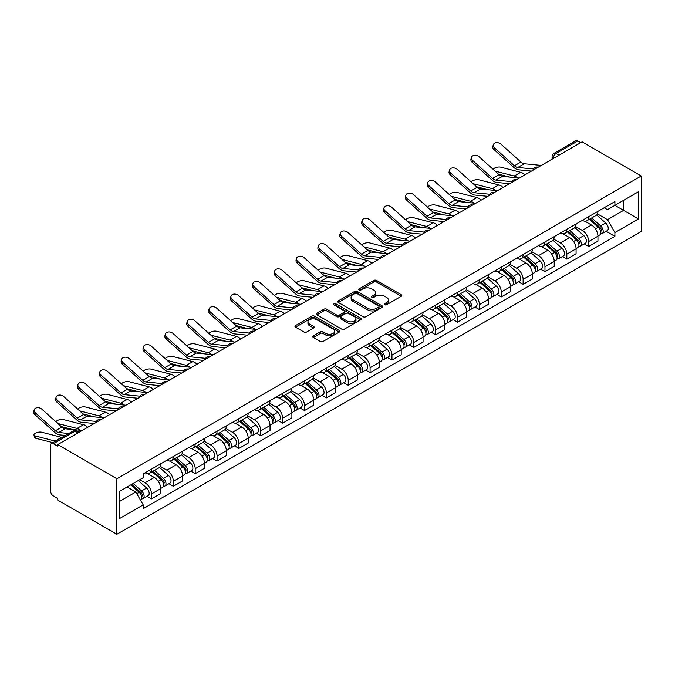 <?xml version="1.0" encoding="UTF-8"?>
<svg xmlns="http://www.w3.org/2000/svg" width="675" height="675" viewBox="0 0 675 675"><rect width="100%" height="100%" fill="white"/><g stroke="black" fill="none" stroke-linecap="round" stroke-linejoin="round"><path stroke-width="1.01" d="M384.708 304.737A1.358 0.785 0 0 0 386.632 304.737L401.245 296.3A1.949 1.122 0 0 0 401.819 295.498A1.949 1.122 0 0 0 401.245 294.705L376.49 280.412A1.949 1.122 0 0 0 373.739 280.412L359.125 288.849A1.358 0.785 0 0 0 358.72 289.406A1.358 0.785 0 0 0 359.125 289.963A1.358 0.785 0 0 0 361.049 289.963L362.939 288.866A6.227 3.594 0 0 1 371.739 288.866L373.807 290.064A6.227 3.594 0 0 1 375.629 292.604A6.227 3.594 0 0 1 373.807 295.144L371.917 296.232A1.358 0.785 0 0 0 371.512 296.789A1.358 0.785 0 0 0 371.917 297.346A1.358 0.785 0 0 0 373.84 297.346L375.73 296.257A6.227 3.594 0 0 1 384.531 296.257L386.598 297.447A6.227 3.594 0 0 1 388.42 299.987A6.227 3.594 0 0 1 386.598 302.527L384.708 303.623A1.358 0.785 0 0 0 384.311 304.18A1.358 0.785 0 0 0 384.708 304.737L384.708 303.623M313.352 335.846A1.949 1.122 0 0 0 312.778 336.639A1.949 1.122 0 0 0 313.352 337.433L320.296 341.44A1.949 1.122 0 0 0 323.047 341.44L339.28 332.075A1.949 1.122 0 0 0 339.846 331.282A1.949 1.122 0 0 0 339.28 330.48L314.525 316.187A1.949 1.122 0 0 0 311.774 316.187L295.54 325.561A1.949 1.122 0 0 0 294.967 326.354A1.949 1.122 0 0 0 295.54 327.147L303.927 331.99A1.949 1.122 0 0 0 306.678 331.99L313.63 327.983A1.949 1.122 0 0 0 314.196 327.189A1.949 1.122 0 0 0 313.63 326.396L309.462 323.992A5.206 3.004 0 0 1 307.943 321.865A5.206 3.004 0 0 1 311.158 319.089A5.206 3.004 0 0 1 316.828 319.739L333.121 329.155A5.206 3.004 0 0 1 334.648 331.282A5.206 3.004 0 0 1 331.433 334.049A5.206 3.004 0 0 1 325.763 333.399L323.047 331.83A1.949 1.122 0 0 0 320.296 331.83L313.352 335.846L313.352 337.433M116.876 478.735L57.738 444.597L582.112 141.851L641.25 175.989L116.876 478.735L116.876 534.237L641.25 231.491L641.25 175.989M363.074 316.744A1.949 1.122 0 0 0 365.825 316.744L382.058 307.37A1.949 1.122 0 0 0 382.624 306.577A1.949 1.122 0 0 0 382.058 305.783L357.303 291.49A1.949 1.122 0 0 0 354.552 291.49L338.318 300.864A1.949 1.122 0 0 0 337.745 301.657A1.949 1.122 0 0 0 338.318 302.451L363.074 316.744M334.117 305.024A1.358 0.785 0 0 1 335.5 305.218L360.644 319.739L344.436 329.096A1.949 1.122 0 0 1 341.685 329.096L316.929 314.803L316.929 313.208A1.949 1.122 0 0 0 316.356 314.002A1.949 1.122 0 0 0 316.929 314.803M316.929 313.208L323.873 309.201A1.949 1.122 0 0 1 326.624 309.201L336.665 314.997A1.949 1.122 0 0 0 339.415 314.997L344.022 312.339A1.949 1.122 0 0 0 344.596 311.546A1.949 1.122 0 0 0 344.022 310.753L333.568 304.712A1.358 0.785 0 0 1 333.172 304.155A1.358 0.785 0 0 1 334.015 303.429A1.358 0.785 0 0 1 335.5 303.598L360.669 318.136A1.949 1.122 0 0 1 361.235 318.929A1.949 1.122 0 0 1 360.669 319.722L360.669 318.136M57.738 444.597L57.738 446.209L53.392 443.703A3.966 2.287 -120 0 0 51.41 443.509A3.966 2.287 -120 0 0 50.591 445.323L50.591 491.113A3.966 2.287 -120 0 0 53.392 495.973L57.738 498.479L57.738 500.099L116.876 534.237M558.993 155.199L556.048 153.495A3.966 2.287 60 0 0 554.065 153.301L575.792 140.763A3.966 2.287 60 0 1 577.766 140.957L556.048 153.495A3.966 2.287 120 0 0 553.247 158.355L553.247 158.515M580.711 142.661L577.766 140.957M588.701 216.683A9.113 5.265 60 0 1 586.811 220.776L596.059 215.435A9.113 5.265 -120 0 0 597.949 211.343M575.572 226.505L582.255 230.361A9.113 5.265 60 0 1 588.701 241.523L597.949 236.183A9.113 5.265 -120 0 0 591.502 225.02L584.879 221.198M597.949 236.183L597.949 241.118L588.701 246.459L584.263 243.903M586.811 220.776A9.113 5.265 60 0 1 582.322 220.362M588.701 241.523L588.701 246.459M566.84 229.306A9.113 5.265 60 0 1 564.95 233.398L574.197 228.057A9.113 5.265 -120 0 0 576.087 223.965M562.402 256.517L566.84 259.082L576.087 253.741L576.087 248.805A9.113 5.265 -120 0 0 569.641 237.642L563.026 233.82M564.95 233.398A9.113 5.265 60 0 1 560.461 232.985M553.711 239.127L560.393 242.983A9.113 5.265 60 0 1 566.84 254.146L566.84 259.082M544.978 241.928A9.113 5.265 60 0 1 543.088 246.021L552.336 240.68A9.113 5.265 -120 0 0 554.226 236.587M540.54 269.139L544.978 271.704L554.226 266.363L554.226 261.427A9.113 5.265 -120 0 0 547.779 250.265L541.164 246.442M543.088 246.021A9.113 5.265 60 0 1 538.599 245.607M531.849 251.741L538.532 255.597A9.113 5.265 60 0 1 544.978 266.768L544.978 271.704M523.117 254.551A9.113 5.265 60 0 1 521.227 258.643L530.483 253.302A9.113 5.265 -120 0 0 532.364 249.21M518.687 281.762L523.117 284.318L532.364 278.986L532.364 274.05A9.113 5.265 -120 0 0 525.918 262.879L519.303 259.057M521.227 258.643A9.113 5.265 60 0 1 516.746 258.23M509.988 264.364L516.67 268.22A9.113 5.265 60 0 1 523.117 279.391L523.117 284.318M501.255 267.173A9.113 5.265 60 0 1 499.365 271.266L508.621 265.925A9.113 5.265 -120 0 0 510.502 261.832M496.825 294.384L501.255 296.941L510.502 291.6L510.502 286.673A9.113 5.265 -120 0 0 504.056 275.501L497.441 271.679M499.365 271.266A9.113 5.265 60 0 1 494.885 270.852M488.135 276.986L494.809 280.842A9.113 5.265 60 0 1 501.255 292.005L501.255 296.941M479.393 279.788A9.113 5.265 60 0 1 477.512 283.88L486.759 278.547A9.113 5.265 -120 0 0 488.641 274.455M474.964 307.007L479.393 309.563L488.649 304.223L488.649 299.287A9.113 5.265 -120 0 0 482.203 288.124L475.58 284.302M477.512 283.88A9.113 5.265 60 0 1 473.023 283.475M466.273 289.609L472.947 293.465A9.113 5.265 60 0 1 479.393 304.627L479.393 309.563M457.532 292.41A9.113 5.265 60 0 1 455.65 296.502L464.898 291.161A9.113 5.265 -120 0 0 466.788 287.069M453.102 319.629L457.532 322.186L466.788 316.845L466.788 311.909A9.113 5.265 -120 0 0 460.342 300.746L453.718 296.924M455.65 296.502A9.113 5.265 60 0 1 451.162 296.097M444.412 302.231L451.086 306.087A9.113 5.265 60 0 1 457.532 317.25L457.532 322.186M435.679 305.032A9.113 5.265 60 0 1 433.789 309.125L443.036 303.784A9.113 5.265 -120 0 0 444.926 299.692M431.241 332.243L435.679 334.808L444.926 329.468L444.926 324.532A9.113 5.265 -120 0 0 438.48 313.369L431.857 309.547M433.789 309.125A9.113 5.265 60 0 1 429.3 308.711M422.55 314.854L429.233 318.71A9.113 5.265 60 0 1 435.679 329.873L435.679 334.808M413.817 317.655A9.113 5.265 60 0 1 411.927 321.747L421.175 316.406A9.113 5.265 -120 0 0 423.065 312.314M409.379 344.866L413.817 347.431L423.065 342.09L423.065 337.154A9.113 5.265 -120 0 0 416.618 325.991L409.995 322.169M411.927 321.747A9.113 5.265 60 0 1 407.438 321.334M400.688 327.468L407.371 331.332A9.113 5.265 60 0 1 413.817 342.495L413.817 347.431M391.956 330.277A9.113 5.265 60 0 1 390.066 334.37L399.313 329.029A9.113 5.265 -120 0 0 401.203 324.937M387.517 357.488L391.956 360.053L401.203 354.712L401.203 349.777A9.113 5.265 -120 0 0 394.757 338.605L388.133 334.792M390.066 334.37A9.113 5.265 60 0 1 385.577 333.956M378.827 340.09L385.509 343.946A9.113 5.265 60 0 1 391.956 355.118L391.956 360.053M370.094 342.9A9.113 5.265 60 0 1 368.204 346.992L377.452 341.651A9.113 5.265 -120 0 0 379.342 337.559M365.656 370.111L370.094 372.668L379.342 367.335L379.342 362.399A9.113 5.265 -120 0 0 372.895 351.228L366.272 347.406M368.204 346.992A9.113 5.265 60 0 1 363.715 346.579M356.965 352.713L363.648 356.569A9.113 5.265 60 0 1 370.094 367.732L370.094 372.668M348.233 355.523A9.113 5.265 60 0 1 346.343 359.615L355.59 354.274A9.113 5.265 -120 0 0 357.48 350.182M343.794 382.733L348.233 385.29L357.48 379.949L357.48 375.013A9.113 5.265 -120 0 0 351.034 363.85L344.419 360.028M346.343 359.615A9.113 5.265 60 0 1 341.854 359.201M335.104 365.335L341.786 369.191A9.113 5.265 60 0 1 348.233 380.354L348.233 385.29M326.371 368.137A9.113 5.265 60 0 1 324.481 372.229L333.728 366.896A9.113 5.265 -120 0 0 335.618 362.804M321.933 395.356L326.371 397.913L335.618 392.572L335.618 387.636A9.113 5.265 -120 0 0 329.172 376.473L322.557 372.651M324.481 372.229A9.113 5.265 60 0 1 319.992 371.824M313.242 377.958L319.925 381.814A9.113 5.265 60 0 1 326.371 392.977L326.371 397.913M304.509 380.759A9.113 5.265 60 0 1 302.619 384.851L311.875 379.51A9.113 5.265 -120 0 0 313.757 375.418M300.08 407.97L304.509 410.535L313.757 405.194L313.757 400.258A9.113 5.265 -120 0 0 307.311 389.095L300.696 385.273M302.619 384.851A9.113 5.265 60 0 1 298.131 384.438M291.381 390.58L298.063 394.436A9.113 5.265 60 0 1 304.509 405.599L304.509 410.535M282.648 393.382A9.113 5.265 60 0 1 280.758 397.474L290.014 392.133A9.113 5.265 -120 0 0 291.895 388.041M278.218 420.593L282.648 423.157L291.895 417.817L291.895 412.881A9.113 5.265 -120 0 0 285.449 401.718L278.834 397.896M280.758 397.474A9.113 5.265 60 0 1 276.277 397.06M269.527 403.194L276.202 407.059A9.113 5.265 60 0 1 282.648 418.222L282.648 423.157M260.786 406.004A9.113 5.265 60 0 1 258.905 410.096L268.152 404.755A9.113 5.265 -120 0 0 270.034 400.663M256.357 433.215L260.786 435.78L270.034 430.439L270.034 425.503A9.113 5.265 -120 0 0 263.587 414.34L256.973 410.518M258.905 410.096A9.113 5.265 60 0 1 254.416 409.683M247.666 415.817L254.34 419.673A9.113 5.265 60 0 1 260.786 430.844L260.786 435.78M238.925 418.627A9.113 5.265 60 0 1 237.043 422.719L246.291 417.378A9.113 5.265 -120 0 0 248.181 413.286M234.495 445.837L238.925 448.394L248.181 443.062L248.181 438.126A9.113 5.265 -120 0 0 241.734 426.954L235.111 423.132M237.043 422.719A9.113 5.265 60 0 1 232.554 422.305M225.804 428.439L232.478 432.295A9.113 5.265 60 0 1 238.925 443.467L238.925 448.394M217.063 431.249A9.113 5.265 60 0 1 215.182 435.341L224.429 430A9.113 5.265 -120 0 0 226.319 425.908M212.633 458.46L217.072 461.017L226.319 455.676L226.319 450.748A9.113 5.265 -120 0 0 219.873 439.577L213.249 435.755M215.182 435.341A9.113 5.265 60 0 1 210.693 434.928M203.943 441.062L210.625 444.918A9.113 5.265 60 0 1 217.072 456.081L217.072 461.017M195.21 443.863A9.113 5.265 60 0 1 193.32 447.955L202.568 442.623A9.113 5.265 -120 0 0 204.457 438.531M190.772 471.083L195.21 473.639L204.457 468.298L204.457 463.362A9.113 5.265 -120 0 0 198.011 452.199L191.388 448.377M193.32 447.955A9.113 5.265 60 0 1 188.831 447.55M182.081 453.684L188.764 457.54A9.113 5.265 60 0 1 195.21 468.703L195.21 473.639M173.348 456.486A9.113 5.265 60 0 1 171.458 460.578L180.706 455.237A9.113 5.265 -120 0 0 182.596 451.145M168.91 483.705L173.348 486.262L182.596 480.921L182.596 475.985A9.113 5.265 -120 0 0 176.15 464.822L169.526 461M171.458 460.578A9.113 5.265 60 0 1 166.97 460.173M160.22 466.307L166.902 470.163A9.113 5.265 60 0 1 173.348 481.326L173.348 486.262M151.487 469.108A9.113 5.265 60 0 1 149.597 473.2L158.844 467.859A9.113 5.265 -120 0 0 160.734 463.767M147.049 496.319L151.487 498.884L160.734 493.543L160.734 488.607A9.113 5.265 -120 0 0 154.288 477.444L147.665 473.622M149.597 473.2A9.113 5.265 60 0 1 145.108 472.787M139.717 479.706L145.041 482.785A9.113 5.265 60 0 1 151.487 493.948L151.487 498.884M604.184 207.748L607.475 209.647L638.449 191.768L623.59 200.34L623.59 210.372L607.475 219.679L597.434 213.882M119.678 501.306L135.793 492.007L143.218 504.866L119.678 518.459L119.678 491.273L143.218 477.689L143.218 473.884L614.908 201.555L614.908 205.36L638.449 218.953L614.908 232.546L607.475 219.679M638.449 191.768L638.449 218.953M143.218 504.866L143.218 508.672L614.908 236.343L614.908 232.546M135.793 492.007L127.102 486.987M606.125 231.28L614.908 236.343M385.248 304.923L386.598 304.147A6.227 3.594 0 0 0 388.42 301.607L388.42 299.987M375.629 292.604L375.629 294.224A6.227 3.594 0 0 1 373.807 296.764L372.457 297.54M401.22 296.308L376.49 282.032A1.949 1.122 0 0 0 373.739 282.032L359.665 290.157M382.058 305.783L382.058 307.37L357.303 293.11A1.949 1.122 0 0 0 354.552 293.11L338.344 302.468M378.616 307.133A1.358 0.785 0 0 0 379.021 306.577A1.358 0.785 0 0 0 378.616 306.02L356.889 293.473A1.358 0.785 0 0 0 354.957 293.473L352.966 294.629A6.227 3.594 0 0 0 351.143 297.169A6.227 3.594 0 0 0 352.966 299.708L367.824 308.289A6.227 3.594 0 0 0 376.625 308.289L378.616 307.133L378.616 308.753A1.358 0.785 0 0 0 379.021 308.197L379.021 306.577M351.143 297.169L351.143 298.789A6.227 3.594 0 0 0 352.966 301.328L352.966 299.708M378.616 308.753L376.625 309.909A6.227 3.594 0 0 1 367.824 309.909L352.966 301.328M316.955 314.812L323.873 310.821L323.873 309.201M344.596 311.546L344.596 313.158A1.949 1.122 0 0 1 344.022 313.959L339.415 316.617A1.949 1.122 0 0 1 336.665 316.617L326.624 310.821A1.949 1.122 0 0 0 323.873 310.821M347.085 321.013A5.206 3.004 0 0 0 352.755 321.663A5.206 3.004 0 0 0 355.97 318.887A5.206 3.004 0 0 0 354.442 316.761L348.705 313.453A1.949 1.122 0 0 0 345.954 313.453L341.348 316.111A1.949 1.122 0 0 0 340.774 316.904A1.949 1.122 0 0 0 341.348 317.697L347.085 321.013L347.085 322.633A5.206 3.004 0 0 0 352.755 323.283A5.206 3.004 0 0 0 355.97 320.507L355.97 318.887M340.774 316.904L340.774 318.524A1.949 1.122 0 0 0 341.348 319.317L341.348 317.697M347.085 322.633L341.348 319.317M334.648 331.282L334.648 332.893A5.206 3.004 0 0 1 331.433 335.669A5.206 3.004 0 0 1 325.763 335.019L323.047 333.45A1.949 1.122 0 0 0 320.296 333.45L313.377 337.449M307.943 321.865L307.943 323.485A5.206 3.004 0 0 0 309.462 325.612L309.462 323.992M313.605 327.999L309.462 325.612M339.255 332.083L314.525 317.807A1.949 1.122 0 0 0 311.774 317.807L295.566 327.164M524.888 174.884A9.906 5.721 -120 0 0 520.687 172.294L500.723 167.155A4.556 1.831 -11.9 0 0 496.311 167.425A4.556 1.831 -11.9 0 0 493.138 169.357M589.334 219.324L598.244 227.273A4.953 2.86 60 0 1 599.797 234.934L597.949 235.997M589.57 219.535L593.764 221.957M590.228 218.801L600.142 227.652A2.379 1.375 60 0 1 600.893 231.323A2.379 1.375 60 0 1 600.674 231.415M591.713 217.949L600.623 225.897A4.953 2.86 60 0 1 602.176 233.558A4.953 2.86 60 0 1 600.683 233.719M596.683 214.962L605.669 222.986A4.953 2.86 60 0 1 607.222 230.648L602.176 233.558M509.979 177.103L498.462 174.142M517.607 177.846A9.906 5.721 -120 0 0 514.24 176.015L495.053 171.079M541.308 165.409L524.264 163.738A7.332 4.236 60 0 1 520.889 162.025L500.926 144.104A4.556 3.24 15.6 0 0 496.446 142.636A4.556 3.24 15.6 0 0 493.315 144.745A4.556 3.24 15.6 0 0 494.48 147.833L493.99 149.572A4.556 3.24 -164.4 0 1 492.826 146.492L493.315 144.745M533.554 169.003L517.818 167.459A7.332 4.236 60 0 1 514.443 165.746L494.48 147.833M531.487 171.079L518.518 169.805A9.906 5.721 60 0 1 513.962 167.493L493.99 149.572M503.027 187.507A9.906 5.721 -120 0 0 498.825 184.916L478.862 179.778A4.556 1.831 -11.9 0 0 474.449 180.048A4.556 1.831 -11.9 0 0 471.277 181.98M567.472 231.947L576.383 239.895A4.953 2.86 60 0 1 577.935 247.556L576.087 248.619M567.709 232.158L571.902 234.579M568.367 231.424L578.281 240.266A2.379 1.375 60 0 1 579.032 243.945A2.379 1.375 60 0 1 578.812 244.029M569.852 230.572L578.762 238.52A4.953 2.86 60 0 1 580.314 246.181A4.953 2.86 60 0 1 578.821 246.341M574.822 227.585L583.808 235.609A4.953 2.86 60 0 1 585.36 243.27L580.314 246.181M488.118 189.726L476.601 186.764M495.745 190.468A9.906 5.721 -120 0 0 492.379 188.637L473.192 183.701M481.165 200.129A9.906 5.721 -120 0 0 476.963 197.53L457 192.4A4.556 1.831 -11.9 0 0 452.587 192.67A4.556 1.831 -11.9 0 0 449.415 194.602M545.611 244.561L554.521 252.517A4.953 2.86 60 0 1 556.073 260.179L554.226 261.242M545.847 244.772L550.041 247.193M546.505 244.046L556.419 252.889A2.379 1.375 60 0 1 557.17 256.567A2.379 1.375 60 0 1 556.951 256.652M547.99 243.186L556.9 251.142A4.953 2.86 60 0 1 558.453 258.803A4.953 2.86 60 0 1 556.959 258.955M552.96 240.207L561.946 248.223A4.953 2.86 60 0 1 563.498 255.884L558.453 258.803M466.256 202.34L454.739 199.378M473.884 203.091A9.906 5.721 -120 0 0 470.517 201.251L451.33 196.324M519.446 178.031L502.403 176.361A7.332 4.236 60 0 1 499.028 174.648L479.064 156.727A4.556 3.24 15.6 0 0 474.584 155.258A4.556 3.24 15.6 0 0 471.454 157.368A4.556 3.24 15.6 0 0 472.618 160.447L472.129 162.194A4.556 3.24 -164.4 0 1 470.964 159.114L471.454 157.368M511.692 181.626L495.956 180.082A7.332 4.236 60 0 1 492.581 178.369L472.618 160.447M509.625 183.701L496.657 182.427A9.906 5.721 60 0 1 492.1 180.115L472.129 162.194M497.585 190.654L480.541 188.975A7.332 4.236 60 0 1 477.166 187.27L457.203 169.349A4.556 3.24 15.6 0 0 452.722 167.881A4.556 3.24 15.6 0 0 449.592 169.99A4.556 3.24 15.6 0 0 450.757 173.07L450.276 174.817A4.556 3.24 -164.4 0 1 449.103 171.737L449.592 169.99M489.831 194.248L474.095 192.696A7.332 4.236 60 0 1 470.728 190.991L450.757 173.07M487.763 196.315L474.795 195.05A9.906 5.721 60 0 1 470.239 192.738L450.276 174.817M459.304 212.752A9.906 5.721 -120 0 0 455.102 210.153L435.139 205.023A4.556 1.831 -11.9 0 0 430.726 205.293A4.556 1.831 -11.9 0 0 427.553 207.225M523.749 257.183L532.659 265.132A4.953 2.86 60 0 1 534.212 272.793L532.364 273.864M523.986 257.394L528.179 259.816M524.652 256.669L534.558 265.511A2.379 1.375 60 0 1 535.309 269.19A2.379 1.375 60 0 1 535.089 269.274M526.129 255.808L535.039 263.756A4.953 2.86 60 0 1 536.6 271.418A4.953 2.86 60 0 1 535.098 271.578M531.098 252.83L540.084 260.845A4.953 2.86 60 0 1 541.637 268.507L536.6 271.418M444.403 214.962L432.877 212.001M452.022 215.713A9.906 5.721 -120 0 0 448.656 213.874L429.469 208.946M437.451 225.374A9.906 5.721 -120 0 0 433.24 222.775L413.277 217.645A4.556 1.831 -11.9 0 0 408.864 217.915A4.556 1.831 -11.9 0 0 405.692 219.847M501.888 269.806L510.798 277.754A4.953 2.86 60 0 1 512.35 285.415L510.502 286.487M502.124 270.017L506.318 272.438M502.791 269.291L512.696 278.134A2.379 1.375 60 0 1 513.447 281.812A2.379 1.375 60 0 1 513.228 281.897M504.276 268.431L513.177 276.379A4.953 2.86 60 0 1 514.738 284.04A4.953 2.86 60 0 1 513.236 284.2M509.237 265.452L518.223 273.468A4.953 2.86 60 0 1 519.784 281.129L514.738 284.04M422.542 227.585L411.016 224.623M430.161 228.336A9.906 5.721 -120 0 0 426.794 226.496L407.607 221.56M415.589 237.988A9.906 5.721 -120 0 0 411.379 235.398L391.416 230.259A4.556 1.831 -11.9 0 0 387.003 230.529A4.556 1.831 -11.9 0 0 383.83 232.462M480.026 282.428L488.936 290.377A4.953 2.86 60 0 1 490.489 298.038L488.641 299.109M480.263 282.639L484.456 285.061M480.929 281.914L490.843 290.756A2.379 1.375 60 0 1 491.586 294.435A2.379 1.375 60 0 1 491.366 294.519M482.414 281.053L491.316 289.001A4.953 2.86 60 0 1 492.877 296.663A4.953 2.86 60 0 1 491.375 296.823M487.375 278.075L496.361 286.09A4.953 2.86 60 0 1 497.922 293.752L492.877 296.663M400.68 240.207L389.163 237.246M408.308 240.958A9.906 5.721 -120 0 0 404.933 239.119L385.754 234.183M475.723 203.276L458.679 201.597A7.332 4.236 60 0 1 455.313 199.893L435.341 181.972A4.556 3.24 15.6 0 0 430.861 180.503A4.556 3.24 15.6 0 0 427.731 182.604A4.556 3.24 15.6 0 0 428.895 185.693L428.414 187.439A4.556 3.24 -164.4 0 1 427.241 184.351L427.731 182.604M467.969 206.862L452.233 205.318A7.332 4.236 60 0 1 448.867 203.614L428.895 185.693M465.902 208.938L452.933 207.664A9.906 5.721 60 0 1 448.377 205.36L428.414 187.439M453.862 215.89L436.818 214.22A7.332 4.236 60 0 1 433.451 212.515L413.48 194.594A4.556 3.24 15.6 0 0 408.999 193.118A4.556 3.24 15.6 0 0 405.869 195.227A4.556 3.24 15.6 0 0 407.033 198.315L406.552 200.062A4.556 3.24 -164.4 0 1 405.38 196.973L405.869 195.227M446.108 219.485L430.372 217.941A7.332 4.236 60 0 1 427.005 216.236L407.033 198.315M444.049 221.56L431.072 220.286A9.906 5.721 60 0 1 426.516 217.983L406.552 200.062M432 228.513L414.965 226.842A7.332 4.236 60 0 1 411.59 225.138L391.627 207.217A4.556 3.24 15.6 0 0 387.138 205.74A4.556 3.24 15.6 0 0 384.007 207.849A4.556 3.24 15.6 0 0 385.18 210.938L384.691 212.684A4.556 3.24 -164.4 0 1 383.518 209.596L384.007 207.849M424.246 232.107L408.518 230.563A7.332 4.236 60 0 1 405.143 228.859L385.18 210.938M422.187 234.183L409.21 232.909A9.906 5.721 60 0 1 404.654 230.605L384.691 212.684M393.727 250.611A9.906 5.721 -120 0 0 389.517 248.02L369.554 242.882A4.556 1.831 -11.9 0 0 365.141 243.152A4.556 1.831 -11.9 0 0 361.969 245.084M458.165 295.051L467.075 302.999A4.953 2.86 60 0 1 468.627 310.66L466.779 311.723M458.401 295.262L462.594 297.683M459.068 294.528L468.982 303.379A2.379 1.375 60 0 1 469.724 307.049A2.379 1.375 60 0 1 469.505 307.142M460.553 293.676L469.454 301.624A4.953 2.86 60 0 1 471.015 309.285A4.953 2.86 60 0 1 469.513 309.445M465.514 290.689L474.5 298.713A4.953 2.86 60 0 1 476.061 306.374L471.015 309.285M378.818 252.83L367.301 249.868M386.446 253.581A9.906 5.721 -120 0 0 383.071 251.741L363.892 246.805M410.138 241.135L393.103 239.465A7.332 4.236 60 0 1 389.728 237.752L369.765 219.839A4.556 3.24 15.6 0 0 365.276 218.363A4.556 3.24 15.6 0 0 362.146 220.472A4.556 3.24 15.6 0 0 363.319 223.56L362.829 225.307A4.556 3.24 -164.4 0 1 361.665 222.218L362.146 220.472M402.384 244.73L386.657 243.186A7.332 4.236 60 0 1 383.282 241.473L363.319 223.56M400.326 246.805L387.349 245.531A9.906 5.721 60 0 1 382.793 243.219L362.829 225.307M371.866 263.233A9.906 5.721 -120 0 0 367.664 260.643L347.692 255.504A4.556 1.831 -11.9 0 0 343.28 255.774A4.556 1.831 -11.9 0 0 340.116 257.707M436.303 307.673L445.213 315.622A4.953 2.86 60 0 1 446.774 323.283L444.918 324.346M436.539 307.884L440.733 310.306M437.206 307.15L447.12 315.993A2.379 1.375 60 0 1 447.862 319.672A2.379 1.375 60 0 1 447.652 319.764M438.691 306.298L447.601 314.246A4.953 2.86 60 0 1 449.153 321.907A4.953 2.86 60 0 1 447.66 322.068M443.652 303.311L452.638 311.335A4.953 2.86 60 0 1 454.199 318.997L449.153 321.907M356.957 265.452L345.44 262.491M364.584 266.195A9.906 5.721 -120 0 0 361.218 264.364L342.031 259.428M388.277 253.758L371.242 252.087A7.332 4.236 60 0 1 367.867 250.374L347.903 232.453A4.556 3.24 15.6 0 0 343.415 230.985A4.556 3.24 15.6 0 0 340.284 233.094A4.556 3.24 15.6 0 0 341.457 236.174L340.968 237.921A4.556 3.24 -164.4 0 1 339.803 234.841L340.284 233.094M380.531 257.352L364.795 255.808A7.332 4.236 60 0 1 361.42 254.095L341.457 236.174M378.464 259.428L365.487 258.154A9.906 5.721 60 0 1 360.931 255.842L340.968 237.921M350.004 275.856A9.906 5.721 -120 0 0 345.802 273.257L325.831 268.127A4.556 1.831 -11.9 0 0 321.418 268.397A4.556 1.831 -11.9 0 0 318.254 270.329M414.45 320.296L423.352 328.244A4.953 2.86 60 0 1 424.913 335.905L423.065 336.968M414.686 320.507L418.871 322.92M415.344 319.773L425.258 328.615A2.379 1.375 60 0 1 426.001 332.294A2.379 1.375 60 0 1 425.79 332.378M416.829 318.921L425.739 326.869A4.953 2.86 60 0 1 427.292 334.53A4.953 2.86 60 0 1 425.798 334.682M421.799 315.934L430.785 323.949A4.953 2.86 60 0 1 432.337 331.611L427.292 334.53M335.095 278.066L323.578 275.105M342.723 278.817A9.906 5.721 -120 0 0 339.356 276.986L320.169 272.05M366.415 266.38L349.38 264.701A7.332 4.236 60 0 1 346.005 262.997L326.042 245.076A4.556 3.24 15.6 0 0 321.553 243.608A4.556 3.24 15.6 0 0 318.423 245.717A4.556 3.24 15.6 0 0 319.596 248.797L319.106 250.543A4.556 3.24 -164.4 0 1 317.942 247.463L318.423 245.717M358.67 269.975L342.934 268.431A7.332 4.236 60 0 1 339.559 266.718L319.596 248.797M356.602 272.05L343.634 270.776A9.906 5.721 60 0 1 339.069 268.464L319.106 250.543M328.143 288.478A9.906 5.721 -120 0 0 323.941 285.879L303.969 280.749A4.556 1.831 -11.9 0 0 299.557 281.019A4.556 1.831 -11.9 0 0 296.392 282.952M392.588 332.91L401.49 340.858A4.953 2.86 60 0 1 403.051 348.519L401.203 349.591M392.825 333.121L397.018 335.543M393.483 332.395L403.397 341.238A2.379 1.375 60 0 1 404.139 344.917A2.379 1.375 60 0 1 403.928 345.001M394.968 331.535L403.878 339.483A4.953 2.86 60 0 1 405.43 347.144A4.953 2.86 60 0 1 403.937 347.304M399.938 328.556L408.923 336.572A4.953 2.86 60 0 1 410.476 344.233L405.43 347.144M313.234 290.689L301.717 287.727M320.861 291.44A9.906 5.721 -120 0 0 317.495 289.6L298.308 284.673M344.562 279.003L327.518 277.324A7.332 4.236 60 0 1 324.143 275.619L304.18 257.698A4.556 3.24 15.6 0 0 299.692 256.23A4.556 3.24 15.6 0 0 296.57 258.339A4.556 3.24 15.6 0 0 297.734 261.419L297.245 263.166A4.556 3.24 -164.4 0 1 296.08 260.077L296.57 258.339M336.808 282.589L321.072 281.045A7.332 4.236 60 0 1 317.697 279.34L297.734 261.419M334.741 284.664L321.773 283.39A9.906 5.721 60 0 1 317.208 281.087L297.245 263.166M306.281 301.101A9.906 5.721 -120 0 0 302.079 298.502L282.116 293.372A4.556 1.831 -11.9 0 0 277.703 293.642A4.556 1.831 -11.9 0 0 274.531 295.574M370.727 345.532L379.637 353.481A4.953 2.86 60 0 1 381.189 361.142L379.342 362.213M370.963 345.743L375.157 348.165M371.621 345.018L381.535 353.86A2.379 1.375 60 0 1 382.286 357.539A2.379 1.375 60 0 1 382.067 357.623M373.106 344.157L382.016 352.105A4.953 2.86 60 0 1 383.569 359.767A4.953 2.86 60 0 1 382.075 359.927M378.076 341.179L387.062 349.194A4.953 2.86 60 0 1 388.614 356.856L383.569 359.767M291.372 303.311L279.855 300.35M299 304.062A9.906 5.721 -120 0 0 295.633 302.223L276.446 297.295M322.701 291.617L305.657 289.946A7.332 4.236 60 0 1 302.282 288.242L282.319 270.321A4.556 3.24 15.6 0 0 277.838 268.844A4.556 3.24 15.6 0 0 274.708 270.953A4.556 3.24 15.6 0 0 275.873 274.042L275.383 275.788A4.556 3.24 -164.4 0 1 274.219 272.7L274.708 270.953M314.947 295.211L299.211 293.667A7.332 4.236 60 0 1 295.836 291.963L275.873 274.042M312.879 297.287L299.911 296.013A9.906 5.721 60 0 1 295.355 293.709L275.383 275.788M284.42 313.723A9.906 5.721 -120 0 0 280.218 311.124L260.255 305.986A4.556 1.831 -11.9 0 0 255.842 306.264A4.556 1.831 -11.9 0 0 252.669 308.197M348.865 358.155L357.775 366.103A4.953 2.86 60 0 1 359.328 373.764L357.48 374.836M349.102 358.366L353.295 360.788M349.76 357.64L359.674 366.483A2.379 1.375 60 0 1 360.425 370.162A2.379 1.375 60 0 1 360.205 370.246M351.245 356.78L360.155 364.728A4.953 2.86 60 0 1 361.707 372.389A4.953 2.86 60 0 1 360.214 372.549M356.214 353.801L365.2 361.817A4.953 2.86 60 0 1 366.753 369.478L361.707 372.389M269.511 315.934L257.993 312.972M277.138 316.685A9.906 5.721 -120 0 0 273.772 314.845L254.585 309.909M300.839 304.239L283.795 302.569A7.332 4.236 60 0 1 280.42 300.864L260.457 282.943A4.556 3.24 15.6 0 0 255.977 281.467A4.556 3.24 15.6 0 0 252.847 283.576A4.556 3.24 15.6 0 0 254.011 286.664L253.522 288.411A4.556 3.24 -164.4 0 1 252.357 285.323L252.847 283.576M293.085 307.834L277.349 306.29A7.332 4.236 60 0 1 273.974 304.585L254.011 286.664M291.018 309.909L278.049 308.635A9.906 5.721 60 0 1 273.493 306.332L253.522 288.411M262.558 326.337A9.906 5.721 -120 0 0 258.356 323.747L238.393 318.608A4.556 1.831 -11.9 0 0 233.98 318.878A4.556 1.831 -11.9 0 0 230.808 320.811M327.004 370.777L335.914 378.726A4.953 2.86 60 0 1 337.466 386.387L335.618 387.45M327.24 370.988L331.433 373.41M327.898 370.254L337.812 379.105A2.379 1.375 60 0 1 338.563 382.784A2.379 1.375 60 0 1 338.344 382.868M329.383 369.402L338.293 377.35A4.953 2.86 60 0 1 339.846 385.012A4.953 2.86 60 0 1 338.352 385.172M334.353 366.415L343.339 374.439A4.953 2.86 60 0 1 344.891 382.101L339.846 385.012M247.649 328.556L236.132 325.595M255.277 329.307A9.906 5.721 -120 0 0 251.91 327.468L232.723 322.532M278.977 316.862L261.934 315.191A7.332 4.236 60 0 1 258.559 313.478L238.596 295.566A4.556 3.24 15.6 0 0 234.115 294.089A4.556 3.24 15.6 0 0 230.985 296.198A4.556 3.24 15.6 0 0 232.149 299.287L231.668 301.033A4.556 3.24 -164.4 0 1 230.496 297.945L230.985 296.198M271.223 320.456L255.488 318.912A7.332 4.236 60 0 1 252.113 317.208L232.149 299.287M269.156 322.532L256.188 321.258A9.906 5.721 60 0 1 251.632 318.946L231.668 301.033M240.697 338.96A9.906 5.721 -120 0 0 236.495 336.369L216.532 331.231A4.556 1.831 -11.9 0 0 212.119 331.501A4.556 1.831 -11.9 0 0 208.946 333.433M305.142 383.4L314.052 391.348A4.953 2.86 60 0 1 315.605 399.009L313.757 400.073M305.378 383.611L309.572 386.032M306.045 382.877L315.951 391.728A2.379 1.375 60 0 1 316.702 395.398A2.379 1.375 60 0 1 316.482 395.491M307.522 382.025L316.432 389.973A4.953 2.86 60 0 1 317.984 397.634A4.953 2.86 60 0 1 316.491 397.794M312.491 379.038L321.477 387.062A4.953 2.86 60 0 1 323.03 394.723L317.984 397.634M225.788 341.179L214.27 338.217M233.415 341.921A9.906 5.721 -120 0 0 230.048 340.09L210.862 335.154M257.116 329.484L240.072 327.814A7.332 4.236 60 0 1 236.706 326.101L216.734 308.18A4.556 3.24 15.6 0 0 212.254 306.712A4.556 3.24 15.6 0 0 209.123 308.821A4.556 3.24 15.6 0 0 210.288 311.909L209.807 313.647A4.556 3.24 -164.4 0 1 208.634 310.567L209.123 308.821M249.362 333.079L233.626 331.535A7.332 4.236 60 0 1 230.259 329.822L210.288 311.909M247.295 335.154L234.326 333.88A9.906 5.721 60 0 1 229.77 331.568L209.807 313.647M218.843 351.582A9.906 5.721 -120 0 0 214.633 348.983L194.67 343.853A4.556 1.831 -11.9 0 0 190.257 344.123A4.556 1.831 -11.9 0 0 187.085 346.056M283.281 396.023L292.191 403.971A4.953 2.86 60 0 1 293.743 411.632L291.895 412.695M283.517 396.233L287.71 398.647M284.183 395.499L294.089 404.342A2.379 1.375 60 0 1 294.84 408.021A2.379 1.375 60 0 1 294.621 408.105M285.66 394.647L294.57 402.595A4.953 2.86 60 0 1 296.131 410.257A4.953 2.86 60 0 1 294.629 410.417M290.63 391.66L299.616 399.676A4.953 2.86 60 0 1 301.168 407.337L296.131 410.257M203.934 353.801L192.409 350.831M211.553 354.544A9.906 5.721 -120 0 0 208.187 352.713L189 347.777M235.254 342.107L218.211 340.436A7.332 4.236 60 0 1 214.844 338.723L194.873 320.802A4.556 3.24 15.6 0 0 190.392 319.334A4.556 3.24 15.6 0 0 187.262 321.443A4.556 3.24 15.6 0 0 188.426 324.523L187.945 326.27A4.556 3.24 -164.4 0 1 186.773 323.19L187.262 321.443M227.5 345.701L211.764 344.157A7.332 4.236 60 0 1 208.398 342.444L188.426 324.523M225.433 347.777L212.465 346.503A9.906 5.721 60 0 1 207.908 344.191L187.945 326.27M196.982 364.205A9.906 5.721 -120 0 0 192.772 361.606L172.808 356.476A4.556 1.831 -11.9 0 0 168.396 356.746A4.556 1.831 -11.9 0 0 165.223 358.678M261.419 408.637L270.329 416.593A4.953 2.86 60 0 1 271.882 424.254L270.034 425.317M261.655 408.848L265.849 411.269M262.322 408.122L272.236 416.964A2.379 1.375 60 0 1 272.978 420.643A2.379 1.375 60 0 1 272.759 420.727M263.807 407.261L272.708 415.218A4.953 2.86 60 0 1 274.269 422.879A4.953 2.86 60 0 1 272.767 423.031M268.768 404.283L277.754 412.298A4.953 2.86 60 0 1 279.315 419.96L274.269 422.879M182.073 366.415L170.547 363.454M189.692 367.166A9.906 5.721 -120 0 0 186.325 365.327L167.138 360.399M213.393 354.729L196.349 353.05A7.332 4.236 60 0 1 192.982 351.346L173.011 333.425A4.556 3.24 15.6 0 0 168.531 331.957A4.556 3.24 15.6 0 0 165.4 334.066A4.556 3.24 15.6 0 0 166.565 337.146L166.084 338.892A4.556 3.24 -164.4 0 1 164.911 335.812L165.4 334.066M205.639 358.324L189.911 356.771A7.332 4.236 60 0 1 186.536 355.067L166.565 337.146M203.58 360.391L190.603 359.117A9.906 5.721 60 0 1 186.047 356.813L166.084 338.892M175.12 376.827A9.906 5.721 -120 0 0 170.91 374.228L150.947 369.098A4.556 1.831 -11.9 0 0 146.534 369.368A4.556 1.831 -11.9 0 0 143.362 371.301M239.558 421.259L248.468 429.207A4.953 2.86 60 0 1 250.02 436.868L248.172 437.94M239.794 421.47L243.987 423.892M240.46 420.744L250.374 429.587A2.379 1.375 60 0 1 251.117 433.266A2.379 1.375 60 0 1 250.898 433.35M241.945 419.884L250.847 427.832A4.953 2.86 60 0 1 252.408 435.493A4.953 2.86 60 0 1 250.906 435.653M246.907 416.905L255.892 424.921A4.953 2.86 60 0 1 257.453 432.582L252.408 435.493M160.211 379.038L148.694 376.076M167.839 379.789A9.906 5.721 -120 0 0 164.464 377.949L145.285 373.022M191.531 367.352L174.496 365.673A7.332 4.236 60 0 1 171.121 363.968L151.158 346.047A4.556 3.24 15.6 0 0 146.669 344.579A4.556 3.24 15.6 0 0 143.539 346.68A4.556 3.24 15.6 0 0 144.712 349.768L144.222 351.515A4.556 3.24 -164.4 0 1 143.058 348.427L143.539 346.68M183.777 370.938L168.05 369.394A7.332 4.236 60 0 1 164.675 367.689L144.712 349.768M181.718 373.013L168.742 371.739A9.906 5.721 60 0 1 164.185 369.436L144.222 351.515M153.259 389.45A9.906 5.721 -120 0 0 149.048 386.851L129.085 381.721A4.556 1.831 -11.9 0 0 124.672 381.991A4.556 1.831 -11.9 0 0 121.508 383.923M217.696 433.882L226.606 441.83A4.953 2.86 60 0 1 228.167 449.491L226.311 450.562M217.932 434.093L222.126 436.514M218.599 433.367L228.513 442.209A2.379 1.375 60 0 1 229.255 445.888A2.379 1.375 60 0 1 229.044 445.972M220.084 432.506L228.994 440.454A4.953 2.86 60 0 1 230.546 448.116A4.953 2.86 60 0 1 229.053 448.276M225.045 429.528L234.031 437.543A4.953 2.86 60 0 1 235.592 445.205L230.546 448.116M138.35 391.66L126.832 388.699M145.977 392.411A9.906 5.721 -120 0 0 142.602 390.572L123.424 385.636M169.67 379.966L152.634 378.295A7.332 4.236 60 0 1 149.259 376.591L129.296 358.67A4.556 3.24 15.6 0 0 124.807 357.193A4.556 3.24 15.6 0 0 121.677 359.302A4.556 3.24 15.6 0 0 122.85 362.391L122.361 364.137A4.556 3.24 -164.4 0 1 121.196 361.049L121.677 359.302M161.924 383.56L146.188 382.016A7.332 4.236 60 0 1 142.813 380.312L122.85 362.391M159.857 385.636L146.88 384.362A9.906 5.721 60 0 1 142.324 382.058L122.361 364.137M131.397 402.064A9.906 5.721 -120 0 0 127.195 399.473L107.224 394.335A4.556 1.831 -11.9 0 0 102.811 394.605A4.556 1.831 -11.9 0 0 99.647 396.537M195.843 446.504L204.744 454.452A4.953 2.86 60 0 1 206.305 462.113L204.457 463.185M196.071 446.715L200.264 449.137M196.737 445.989L206.651 454.832A2.379 1.375 60 0 1 207.394 458.511A2.379 1.375 60 0 1 207.183 458.595M198.222 445.129L207.132 453.077A4.953 2.86 60 0 1 208.685 460.738A4.953 2.86 60 0 1 207.191 460.898M203.192 442.15L212.178 450.166A4.953 2.86 60 0 1 213.73 457.827L208.685 460.738M116.488 404.283L104.971 401.321M124.116 405.034A9.906 5.721 -120 0 0 120.749 403.194L101.562 398.258M147.808 392.588L130.773 390.918A7.332 4.236 60 0 1 127.398 389.205L107.435 371.292A4.556 3.24 15.6 0 0 102.946 369.816A4.556 3.24 15.6 0 0 99.816 371.925A4.556 3.24 15.6 0 0 100.988 375.013L100.499 376.76A4.556 3.24 -164.4 0 1 99.335 373.672L99.816 371.925M140.062 396.183L124.327 394.639A7.332 4.236 60 0 1 120.952 392.934L100.988 375.013M137.995 398.258L125.027 396.984A9.906 5.721 60 0 1 120.462 394.681L100.499 376.76M109.536 414.686A9.906 5.721 -120 0 0 105.334 412.096L85.362 406.957A4.556 1.831 -11.9 0 0 80.949 407.227A4.556 1.831 -11.9 0 0 77.785 409.16M173.981 459.127L182.883 467.075A4.953 2.86 60 0 1 184.444 474.736L182.596 475.799M174.218 459.337L178.411 461.759M174.876 458.603L184.79 467.454A2.379 1.375 60 0 1 185.532 471.125A2.379 1.375 60 0 1 185.321 471.218M176.361 457.751L185.271 465.699A4.953 2.86 60 0 1 186.823 473.361A4.953 2.86 60 0 1 185.33 473.521M181.33 454.764L190.316 462.788A4.953 2.86 60 0 1 191.869 470.45L186.823 473.361M94.627 416.905L83.109 413.944M102.254 417.648A9.906 5.721 -120 0 0 98.888 415.817L79.701 410.881M125.955 405.211L108.911 403.54A7.332 4.236 60 0 1 105.536 401.827L85.573 383.906A4.556 3.24 15.6 0 0 81.084 382.438A4.556 3.24 15.6 0 0 77.963 384.548A4.556 3.24 15.6 0 0 79.127 387.636L78.638 389.382A4.556 3.24 -164.4 0 1 77.473 386.294L77.963 384.548M118.201 408.805L102.465 407.261A7.332 4.236 60 0 1 99.09 405.548L79.127 387.636M116.134 410.881L103.165 409.607A9.906 5.721 60 0 1 98.601 407.295L78.638 389.382M87.674 427.309A9.906 5.721 -120 0 0 83.472 424.718L63.501 419.58A4.556 1.831 -11.9 0 0 59.096 419.85A4.556 1.831 -11.9 0 0 55.924 421.782M152.12 471.749L161.021 479.697A4.953 2.86 60 0 1 162.582 487.358L160.734 488.422M152.356 471.96L156.549 474.382M153.014 471.226L162.928 480.068A2.379 1.375 60 0 1 163.671 483.747A2.379 1.375 60 0 1 163.46 483.84M154.499 470.374L163.409 478.322A4.953 2.86 60 0 1 164.962 485.983A4.953 2.86 60 0 1 163.468 486.143M159.469 467.387L168.455 475.411A4.953 2.86 60 0 1 170.007 483.072L164.962 485.983M72.765 429.528L61.248 426.566M80.392 430.27A9.906 5.721 -120 0 0 77.026 428.439L57.839 423.503M104.093 417.833L87.05 416.163A7.332 4.236 60 0 1 83.675 414.45L63.712 396.529A4.556 3.24 15.6 0 0 59.223 395.061A4.556 3.24 15.6 0 0 56.101 397.17A4.556 3.24 15.6 0 0 57.265 400.25L56.776 401.996A4.556 3.24 -164.4 0 1 55.612 398.917L56.101 397.17M96.339 421.428L80.603 419.884A7.332 4.236 60 0 1 77.228 418.171L57.265 400.25M94.272 423.503L81.304 422.229A9.906 5.721 60 0 1 76.747 419.918L56.776 401.996M35.682 438.235A4.556 1.831 168.1 0 1 34.45 437.316L33.961 435.004A4.556 1.831 -11.9 0 0 35.201 435.923L35.682 438.235L52.886 442.657M61.94 437.434A9.906 5.721 -120 0 0 61.611 437.333L41.648 432.202A4.556 1.831 -11.9 0 0 36.577 432.683A4.556 1.831 -11.9 0 0 33.961 435.004M130.798 484.852L139.168 492.32A4.953 2.86 60 0 1 140.721 499.981L140.476 500.116M130.882 484.802L134.688 486.996M131.701 484.338L141.067 492.691A2.379 1.375 60 0 1 141.818 496.37A2.379 1.375 60 0 1 141.598 496.454M133.186 483.477L141.547 490.944A4.953 2.86 60 0 1 143.1 498.606A4.953 2.86 60 0 1 141.607 498.757M138.232 480.566L146.593 488.025A4.953 2.86 60 0 1 148.146 495.686L143.1 498.606M55.493 441.155A9.906 5.721 -120 0 0 55.164 441.053L35.201 435.923M82.232 430.456L65.188 428.777A7.332 4.236 60 0 1 61.813 427.073L41.85 409.151A4.556 3.24 15.6 0 0 37.37 407.683A4.556 3.24 15.6 0 0 34.239 409.793A4.556 3.24 15.6 0 0 35.404 412.872L34.914 414.619A4.556 3.24 -164.4 0 1 33.75 411.539L34.239 409.793M68.766 433.485L58.742 432.506A7.332 4.236 60 0 1 55.367 430.793L35.404 412.872M65.399 435.434L59.442 434.852A9.906 5.721 60 0 1 54.886 432.54L34.914 414.619M553.39 158.431L553.247 158.355A3.966 2.287 0 0 1 552.083 156.735L552.083 159.182M173.348 481.326L182.596 475.985M195.21 468.703L204.457 463.362M217.072 456.081L226.319 450.748M238.925 443.467L248.181 438.126M260.786 430.844L270.034 425.503M282.648 418.222L291.895 412.881M304.509 405.599L313.757 400.258M326.371 392.977L335.618 387.636M348.233 380.354L357.48 375.013M370.094 367.732L379.342 362.399M391.956 355.118L401.203 349.777M413.817 342.495L423.065 337.154M435.679 329.873L444.926 324.532M457.532 317.25L466.788 311.909M479.393 304.627L488.649 299.287M501.255 292.005L510.502 286.673M523.117 279.391L532.364 274.05M544.978 266.768L554.226 261.427M566.84 254.146L576.087 248.805M151.487 493.948L160.734 488.607M145.041 482.785L154.288 477.444M166.902 470.163L176.15 464.822M188.764 457.54L198.011 452.199M210.625 444.918L219.873 439.577M232.478 432.295L241.734 426.954M254.34 419.673L263.587 414.34M276.202 407.059L285.449 401.718M298.063 394.436L307.311 389.095M319.925 381.814L329.172 376.473M341.786 369.191L351.034 363.85M363.648 356.569L372.895 351.228M385.509 343.946L394.757 338.605M407.371 331.332L416.618 325.991M429.233 318.71L438.48 313.369M451.086 306.087L460.342 300.746M472.947 293.465L482.203 288.124M494.809 280.842L504.056 275.501M516.67 268.22L525.918 262.879M538.532 255.597L547.779 250.265M560.393 242.983L569.641 237.642M582.255 230.361L591.502 225.02M537.865 167.392A3.966 2.287 120 0 0 536.119 168.404M516.004 180.014A3.966 2.287 120 0 0 514.257 181.027M494.142 192.637A3.966 2.287 120 0 0 492.396 193.649M472.281 205.259A3.966 2.287 120 0 0 470.534 206.272M450.419 217.882A3.966 2.287 120 0 0 448.673 218.886M428.566 230.504A3.966 2.287 120 0 0 426.811 231.508M406.704 243.118A3.966 2.287 120 0 0 404.949 244.131M384.843 255.741A3.966 2.287 120 0 0 383.088 256.753M362.981 268.363A3.966 2.287 120 0 0 361.226 269.376M341.12 280.986A3.966 2.287 120 0 0 339.373 281.998M319.258 293.608A3.966 2.287 120 0 0 317.512 294.621M297.397 306.231A3.966 2.287 120 0 0 295.65 307.235M275.535 318.845A3.966 2.287 120 0 0 273.788 319.857M253.673 331.467A3.966 2.287 120 0 0 251.927 332.48M231.812 344.09A3.966 2.287 120 0 0 230.065 345.102M209.959 356.712A3.966 2.287 120 0 0 208.204 357.725M188.097 369.335A3.966 2.287 120 0 0 186.342 370.347M166.236 381.957A3.966 2.287 120 0 0 164.481 382.961M144.374 394.58A3.966 2.287 120 0 0 142.619 395.584M122.512 407.194A3.966 2.287 120 0 0 120.766 408.206M100.651 419.816A3.966 2.287 120 0 0 98.904 420.829M78.055 432.861L75.111 431.165L53.392 443.703M79.22 432.194L77.093 430.971A3.966 2.287 120 0 0 75.111 431.165A3.966 2.287 60 0 0 73.128 430.971L51.41 443.509M386.598 304.147L386.598 302.527M371.917 297.346L371.917 296.232M373.807 296.764L373.807 295.144M359.125 289.963L359.125 288.849M373.739 282.032L373.739 280.412M376.49 282.032L376.49 280.412M401.245 296.3L401.245 294.705M338.318 302.451L338.318 300.864M354.552 293.11L354.552 291.49M357.303 293.11L357.303 291.49M367.824 309.909L367.824 308.289M376.625 309.909L376.625 308.289M326.624 310.821L326.624 309.201M336.665 316.617L336.665 314.997M339.415 316.617L339.415 314.997M344.022 313.959L344.022 312.339M335.5 305.218L335.5 303.598M320.296 333.45L320.296 331.83M323.047 333.45L323.047 331.83M325.763 335.019L325.763 333.399M313.63 327.983L313.63 326.396M295.54 327.147L295.54 325.561M311.774 317.807L311.774 316.187M314.525 317.807L314.525 316.187M339.28 332.075L339.28 330.48M598.244 227.273L595.46 228.876M601.383 230.234L600.488 230.749M605.669 222.986L600.623 225.897M520.687 172.294L514.24 176.015M517.818 167.459L524.264 163.738M514.443 165.746L520.889 162.025M576.383 239.895L573.598 241.498M579.521 242.857L578.627 243.371M583.808 235.609L578.762 238.52M498.825 184.916L492.379 188.637M554.521 252.517L551.745 254.121M557.66 255.479L556.765 255.994M561.946 248.223L556.9 251.142M476.963 197.53L470.517 201.251M495.956 180.082L502.403 176.361M492.581 178.369L499.028 174.648M474.095 192.696L480.541 188.975M470.728 190.991L477.166 187.27M532.659 265.132L529.883 266.735M535.798 268.102L534.904 268.616M540.084 260.845L535.039 263.756M455.102 210.153L448.656 213.874M510.798 277.754L508.022 279.357M513.937 280.724L513.042 281.239M518.223 273.468L513.177 276.379M433.24 222.775L426.794 226.496M488.936 290.377L486.16 291.98M492.075 293.347L491.189 293.861M496.361 286.09L491.316 289.001M411.379 235.398L404.933 239.119M452.233 205.318L458.679 201.597M448.867 203.614L455.313 199.893M430.372 217.941L436.818 214.22M427.005 216.236L433.451 212.515M408.518 230.563L414.965 226.842M405.143 228.859L411.59 225.138M467.075 302.999L464.299 304.602M470.222 305.961L469.327 306.484M474.5 298.713L469.454 301.624M389.517 248.02L383.071 251.741M386.657 243.186L393.103 239.465M383.282 241.473L389.728 237.752M445.213 315.622L442.437 317.225M448.36 318.583L447.466 319.098M452.638 311.335L447.601 314.246M367.664 260.643L361.218 264.364M364.795 255.808L371.242 252.087M361.42 254.095L367.867 250.374M423.352 328.244L420.576 329.847M426.499 331.206L425.604 331.72M430.785 323.949L425.739 326.869M345.802 273.257L339.356 276.986M342.934 268.431L349.38 264.701M339.559 266.718L346.005 262.997M401.49 340.858L398.714 342.47M404.637 343.828L403.743 344.343M408.923 336.572L403.878 339.483M323.941 285.879L317.495 289.6M321.072 281.045L327.518 277.324M317.697 279.34L324.143 275.619M379.637 353.481L376.852 355.084M382.776 356.451L381.881 356.965M387.062 349.194L382.016 352.105M302.079 298.502L295.633 302.223M299.211 293.667L305.657 289.946M295.836 291.963L302.282 288.242M357.775 366.103L354.991 367.706M360.914 369.073L360.02 369.588M365.2 361.817L360.155 364.728M280.218 311.124L273.772 314.845M277.349 306.29L283.795 302.569M273.974 304.585L280.42 300.864M335.914 378.726L333.138 380.329M339.052 381.696L338.158 382.21M343.339 374.439L338.293 377.35M258.356 323.747L251.91 327.468M255.488 318.912L261.934 315.191M252.113 317.208L258.559 313.478M314.052 391.348L311.276 392.951M317.191 394.31L316.297 394.824M321.477 387.062L316.432 389.973M236.495 336.369L230.048 340.09M233.626 331.535L240.072 327.814M230.259 329.822L236.706 326.101M292.191 403.971L289.415 405.574M295.329 406.932L294.435 407.447M299.616 399.676L294.57 402.595M214.633 348.983L208.187 352.713M211.764 344.157L218.211 340.436M208.398 342.444L214.844 338.723M270.329 416.593L267.553 418.196M273.468 419.555L272.582 420.069M277.754 412.298L272.708 415.218M192.772 361.606L186.325 365.327M189.911 356.771L196.349 353.05M186.536 355.067L192.982 351.346M248.468 429.207L245.692 430.81M251.606 432.177L250.72 432.692M255.892 424.921L250.847 427.832M170.91 374.228L164.464 377.949M168.05 369.394L174.496 365.673M164.675 367.689L171.121 363.968M226.606 441.83L223.83 443.433M229.753 444.8L228.859 445.314M234.031 437.543L228.994 440.454M149.048 386.851L142.602 390.572M146.188 382.016L152.634 378.295M142.813 380.312L149.259 376.591M204.744 454.452L201.968 456.055M207.892 457.422L206.997 457.937M212.178 450.166L207.132 453.077M127.195 399.473L120.749 403.194M124.327 394.639L130.773 390.918M120.952 392.934L127.398 389.205M182.883 467.075L180.107 468.678M186.03 470.036L185.136 470.559M190.316 462.788L185.271 465.699M105.334 412.096L98.888 415.817M102.465 407.261L108.911 403.54M99.09 405.548L105.536 401.827M161.021 479.697L158.245 481.3M164.168 482.659L163.274 483.173M168.455 475.411L163.409 478.322M83.472 424.718L77.026 428.439M80.603 419.884L87.05 416.163M77.228 418.171L83.675 414.45M139.168 492.32L136.772 493.703M142.307 495.281L141.412 495.796M146.593 488.025L141.547 490.944M61.611 437.333L55.164 441.053M58.742 432.506L65.188 428.777M55.367 430.793L61.813 427.073M538.203 167.197A3.966 3.966 0 0 0 533.115 170.134M516.341 179.82A3.966 3.966 0 0 0 511.253 182.756M494.48 192.443A3.966 3.966 0 0 0 489.392 195.379M472.618 205.065A3.966 3.966 0 0 0 467.539 208.001M450.757 217.688A3.966 3.966 0 0 0 445.677 220.624M428.895 230.31A3.966 3.966 0 0 0 423.816 233.238M407.042 242.924A3.966 3.966 0 0 0 401.954 245.86M385.18 255.547A3.966 3.966 0 0 0 380.093 258.483M363.319 268.169A3.966 3.966 0 0 0 358.231 271.105M341.457 280.792A3.966 3.966 0 0 0 336.369 283.728M319.596 293.414A3.966 3.966 0 0 0 314.508 296.35M297.734 306.037A3.966 3.966 0 0 0 292.646 308.973M275.873 318.651A3.966 3.966 0 0 0 270.785 321.587M254.011 331.273A3.966 3.966 0 0 0 248.932 334.209M232.149 343.896A3.966 3.966 0 0 0 227.07 346.832M210.288 356.518A3.966 3.966 0 0 0 205.208 359.454M188.435 369.141A3.966 3.966 0 0 0 183.347 372.077M166.573 381.763A3.966 3.966 0 0 0 161.485 384.699M144.712 394.377A3.966 3.966 0 0 0 139.624 397.313M122.85 407A3.966 3.966 0 0 0 117.762 409.936M100.988 419.622A3.966 3.966 0 0 0 95.901 422.558M77.093 430.971A3.966 3.966 0 0 0 73.128 430.971M554.065 153.301A3.966 3.966 0 0 0 552.083 156.735"/></g></svg>
